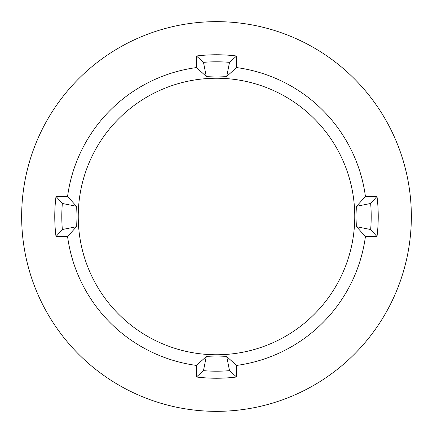 <?xml version="1.0" encoding="UTF-8"?>
<svg xmlns="http://www.w3.org/2000/svg" width="433" height="433" viewBox="0 0 433 433"><rect width="100%" height="100%" fill="white"/><g stroke="black" fill="none" stroke-linecap="round" stroke-linejoin="round"><path stroke-width="0.65" d="M226.73 76.419L229.517 62.347A154.7 154.7 0 0 0 203.483 62.347L206.27 76.419A140.454 140.454 0 0 1 226.73 76.419L236.553 67.57L236.553 56.009A161.736 161.736 0 0 0 196.447 56.009L196.447 67.57A150.278 150.278 0 0 0 67.57 196.447L76.419 206.27L62.347 203.483L56.009 196.447L67.57 196.447M229.517 370.653A154.7 154.7 0 0 1 203.483 370.653L196.447 376.991A161.736 161.736 0 0 0 236.553 376.991L229.517 370.653L226.73 356.581A140.454 140.454 0 0 1 206.27 356.581L196.447 365.43A150.278 150.278 0 0 1 67.57 236.553L56.009 236.553A161.736 161.736 0 0 1 56.009 196.447M216.5 78.238A138.262 138.262 0 0 0 78.238 216.5A138.262 138.262 0 0 0 216.5 354.762A138.262 138.262 0 0 0 354.762 216.5A138.262 138.262 0 0 0 216.5 78.238M206.27 76.419L196.447 67.57M56.009 236.553L62.347 229.517L76.419 226.73A140.454 140.454 0 0 1 76.419 206.27M76.419 226.73L67.57 236.553M216.5 411.35A194.85 194.85 0 0 0 411.35 216.5A194.85 194.85 0 0 0 216.5 21.65A194.85 194.85 0 0 0 21.65 216.5A194.85 194.85 0 0 0 216.5 411.35M365.43 196.447L376.991 196.447L370.653 203.483L356.581 206.27L365.43 196.447A150.278 150.278 0 0 0 236.553 67.57M356.581 206.27A140.454 140.454 0 0 1 356.581 226.73L370.653 229.517L376.991 236.553A161.736 161.736 0 0 0 376.991 196.447M376.991 236.553L365.43 236.553A150.278 150.278 0 0 1 236.553 365.43L236.553 376.991M196.447 376.991L196.447 365.43M226.73 356.581L236.553 365.43M356.581 226.73L365.43 236.553M229.517 62.347L236.553 56.009M203.483 62.347L196.447 56.009M370.653 203.483A154.7 154.7 0 0 1 370.653 229.517M206.27 356.581L203.483 370.653M62.347 229.517A154.7 154.7 0 0 1 62.347 203.483"/></g></svg>
